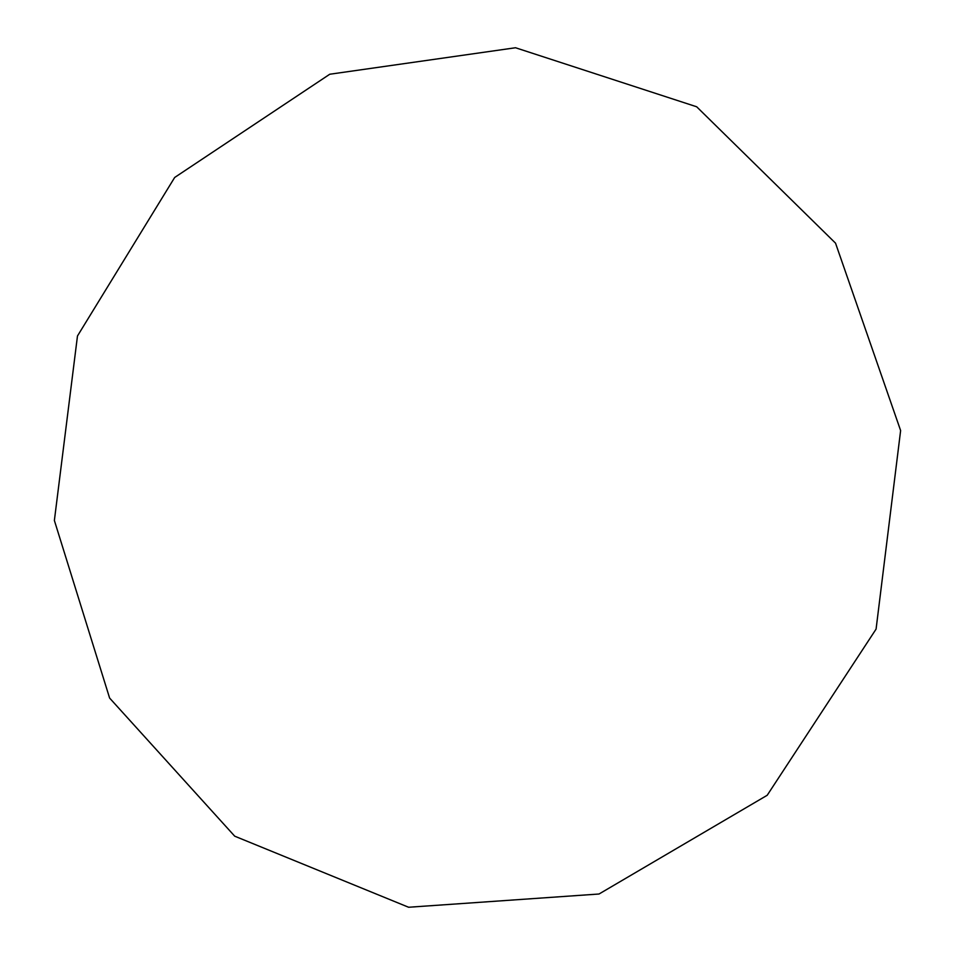 <?xml version="1.0" encoding="UTF-8"?>
<svg xmlns="http://www.w3.org/2000/svg" width="955" height="955" viewBox="0 0 955 955"><rect width="100%" height="100%" fill="white"/><g stroke="black" fill="none" stroke-linecap="round" stroke-linejoin="round"><path stroke-width="1.43" d="M515.521 47.75L329.762 74.239L174.681 177.463L77.474 335.981L54.375 520.475L109.61 698.057L234.715 836.186L408.597 907.25L599.024 894.011L767.199 795.276L876.081 629.106L900.625 430.562L835.529 243.155L696.684 106.781L515.521 47.75"/></g></svg>
